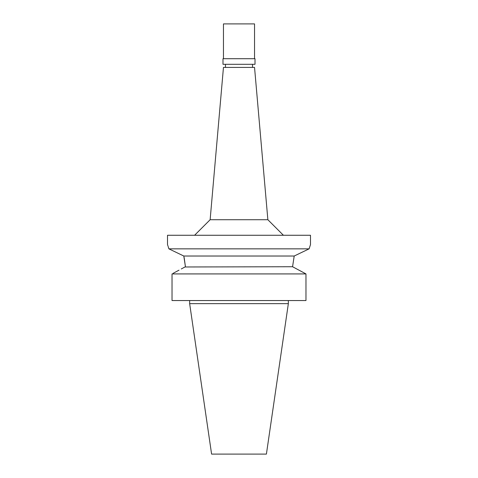 <?xml version="1.0" encoding="UTF-8"?>
<svg xmlns="http://www.w3.org/2000/svg" width="478" height="478" viewBox="0 0 478 478"><rect width="100%" height="100%" fill="white"/><g stroke="black" fill="none" stroke-linecap="round" stroke-linejoin="round"><path stroke-width="0.72" d="M288.348 303.655L189.652 303.655L211.593 454.1L266.407 454.1L288.348 303.655L288.348 300.548M305.974 273.918L172.026 273.918L172.026 300.548L305.974 300.548L305.974 273.918L292.572 266.736L294.197 256.023L292.572 266.736L184.974 266.981M179.005 270.166L173.078 273.35M181.276 268.959L185.428 266.736L183.803 256.023L169.063 248.93M298.995 270.166L304.922 273.35M172.026 300.548L172.026 273.918M168.883 248.847C167.073 243.188 167.073 243.188 168.883 248.847L309.117 248.847L310.491 244.593L309.117 248.847L294.197 256.023L183.803 256.023M310.491 244.593L310.491 235.272L167.509 235.272L167.509 244.593L167.927 245.823M168.131 246.433L168.83 248.68M184.144 257.487L185.428 266.736M294.281 255.981L299.138 253.657M302.466 252.061L307.509 249.624M267.865 219.731L254.541 67.416L223.459 67.416L210.135 219.731L267.865 219.731L283.412 235.272M222.993 64.309L255.007 64.309L255.007 58.716L222.993 58.716L222.993 64.309M254.541 58.716L254.541 23.9L223.459 23.9L223.459 58.716M189.652 303.655L189.652 300.548M210.135 219.731L194.588 235.272M225.479 67.416L225.479 64.309M252.521 67.416L252.521 64.309"/></g></svg>
